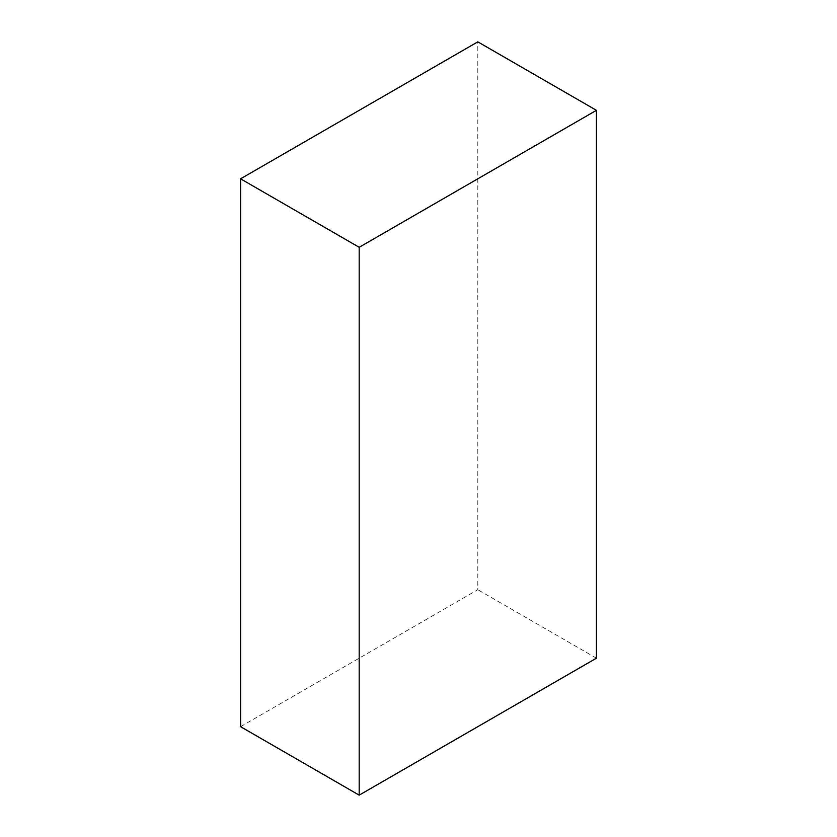 <?xml version="1.0" encoding="UTF-8"?>
<svg xmlns="http://www.w3.org/2000/svg" width="837" height="837" viewBox="0 0 837 837"><rect width="100%" height="100%" fill="white"/><g stroke="black" fill="none" stroke-linecap="round" stroke-linejoin="round"><path stroke-width="0.63" stroke-dasharray="4.18 3.14" d="M240.575 726.673L477.812 589.708L477.812 41.85M596.425 658.185L477.812 589.708"/><path stroke-width="1.26" d="M596.425 110.327L477.812 41.85L240.575 178.815L240.575 726.673L359.188 795.15L596.425 658.185L596.425 110.327L359.188 247.292L240.575 178.815M359.188 247.292L359.188 795.15"/></g></svg>

